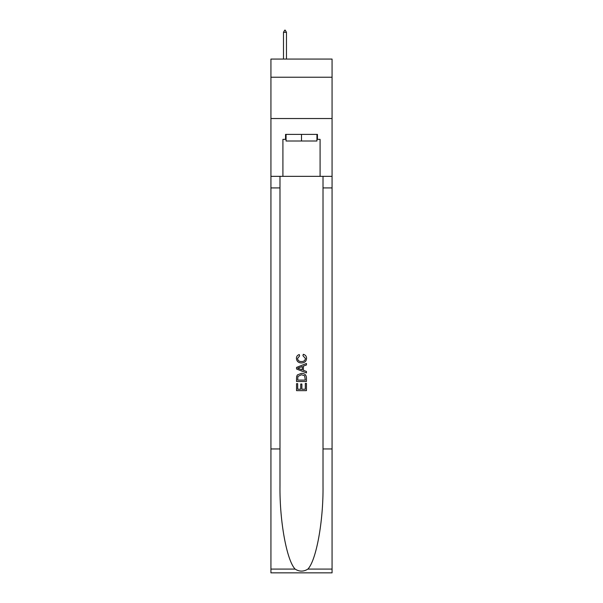 <?xml version="1.0" encoding="UTF-8"?>
<svg xmlns="http://www.w3.org/2000/svg" width="603" height="603" viewBox="0 0 603 603"><rect width="100%" height="100%" fill="white"/><g stroke="black" fill="none" stroke-linecap="round" stroke-linejoin="round"><path stroke-width="0.9" d="M332.065 77.237L332.065 59.064L270.935 59.064L270.935 77.237L332.065 77.237L332.065 118.535L270.935 118.535L270.935 77.237M316.944 134.394L316.944 141.004L286.056 141.004L286.056 134.394M301.5 134.394L301.5 141.004M305.306 383.395L305.306 389.236L301.877 389.236L305.306 389.236L305.306 383.395L306.452 383.395L306.452 390.638L296.54 390.638L296.54 383.651L296.54 390.638M300.731 384.028L300.731 389.236L297.686 389.236L300.731 389.236L300.731 384.028L301.877 384.028L301.877 389.236M297.392 374.908L296.684 376.347L297.392 374.908L301.44 373.355C304.613 373.34 306.279 374.87 306.452 377.938L306.452 381.488L296.54 381.488L296.54 378.096L296.54 381.488M303.279 354.293L302.955 355.687L303.279 354.293C305.382 354.843 306.482 356.185 306.58 358.34C306.309 361.385 304.59 362.916 301.425 362.931L301.425 362.931C298.379 362.87 296.706 361.348 296.412 358.363L296.412 358.363C296.465 356.411 297.422 355.137 299.292 354.549L299.593 355.943L297.558 358.431C297.852 360.579 299.141 361.612 301.417 361.536C303.739 361.657 305.073 360.639 305.435 358.468L302.955 355.687M307.892 569.081L332.065 569.081L332.065 572.85L270.935 572.85L270.935 448.949L279.98 448.949L279.98 485.784C279.543 520.992 286.689 560.323 295.108 569.081C299.367 571.795 303.626 571.795 307.892 569.081C316.311 560.323 323.457 520.992 323.02 485.784L323.02 176.355M296.54 367.415L296.54 368.998L306.452 372.933L296.54 368.998L296.54 367.415L306.452 363.481L296.54 367.415M323.02 448.949L332.065 448.949L332.065 118.535M270.935 448.949L270.935 118.535M279.98 176.355L279.98 448.949M332.065 569.081L332.065 448.949M270.935 176.355L282.913 176.355L282.913 139.353L286.056 139.353M316.944 139.353L317.442 139.353L317.442 134.394L285.558 134.394L285.558 139.353M317.442 139.353L320.087 139.353L320.087 176.355L332.065 176.355M282.913 176.355L320.087 176.355M306.452 363.481L306.452 364.966L303.399 366.096L303.399 370.317L306.452 371.448L306.452 372.933M299.518 368.885L302.261 369.903L302.261 366.518L297.686 368.207L299.518 368.885M302.261 366.518L302.261 369.895M296.54 378.096L296.684 376.347M304.605 375.707L305.306 380.086L304.605 375.707L301.417 374.749L297.89 376.445L297.686 380.086L305.306 380.086L297.686 380.086M296.54 383.651L297.686 383.651L297.686 389.236M286.463 32.298L285.227 30.15L284.729 30.15L283.493 32.298L286.463 32.298L286.463 59.064M283.493 32.298L283.493 59.064M323.02 187.925L332.065 187.925M279.98 187.925L270.935 187.925M270.935 569.081L295.108 569.081"/></g></svg>
